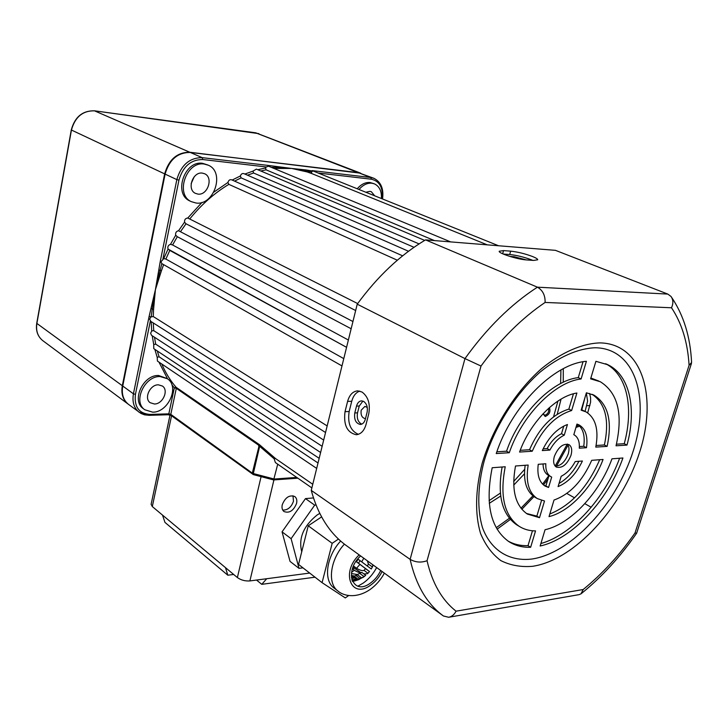 <?xml version="1.0" encoding="UTF-8"?>
<svg xmlns="http://www.w3.org/2000/svg" width="728" height="728" viewBox="0 0 728 728"><rect width="100%" height="100%" fill="white"/><g stroke="black" fill="none" stroke-linecap="round" stroke-linejoin="round"><path stroke-width="1.09" d="M543.024 413.795L545.236 416.507C549.44 414.541 550.823 411.575 549.385 407.616M543.07 413.75L544.817 415.315C547.957 414.032 549.194 411.72 548.512 408.399M150.842 321.394L149.649 319.21L150.833 316.953L149.103 316.452L155.419 289.644L152.252 309.009L153.572 309.345L153.244 316.525L327.172 425.935M153.244 316.525L150.833 316.953M316.68 468.404L157.43 361.07L157.193 357.321L154.827 349.322M157.312 350.969L159.068 356.775L318.018 462.99M159.068 356.775L157.193 357.321M153.28 322.941L153.726 330.639L323.678 440.076M153.726 330.639L151.697 330.94L151.169 321.603M322.14 446.3L151.542 335.326L150.632 333.324L151.697 330.94M154.491 337.246L155.683 344.116L320.611 452.488M155.683 344.116L153.726 344.544L152.234 335.781M319.173 458.322L153.772 348.63L153.726 344.544M311.866 487.915L275.393 462.571L274.128 458.776L259.659 446.328L253.317 473.546L274.192 479.033L296.751 477.413M150.35 320.957L135.444 394.339C134.079 406.861 138.912 413.55 149.932 414.414L168.823 413.841L174.329 387.806L176.094 387.287L259.386 444.617L259.659 445.882L176.303 388.324L170.789 414.359L252.316 473.118L259.386 444.617L275.657 458.649L312.767 484.284M275.657 458.649L274.128 458.776M158.376 384.821C150.032 384.466 143.643 398.471 150.205 402.721L154.4 403.995C162.79 404.24 169.051 390.226 162.399 386.031L158.376 384.821M374.683 195.814L371.344 191.728L369.851 191.346L365.875 192.256M365.32 418.646C361.998 417.89 360.606 415.087 361.161 410.237L364.901 406.415L367.258 407.407M202.348 173.109C192.683 171.489 186.577 189.562 195.459 193.375L197.989 194.103C207.689 195.586 213.668 177.505 204.668 173.764L202.348 173.109M152.698 412.166C168.314 412.521 179.843 386.504 167.431 378.751L160.096 376.549C144.617 375.803 132.669 401.811 144.772 409.755L152.698 412.166M167.14 378.551L158.558 375.493C143.097 374.738 131.167 400.7 143.27 408.645L143.525 408.836M381.399 198.517C381.772 191.246 379.47 186.377 374.492 183.893L371.835 183.201C367.231 182.837 362.954 184.939 359.004 189.489M374.074 183.729L370.061 182.501C365.456 182.137 361.179 184.23 357.239 188.77M196.132 203.039C214.178 205.696 225.17 172.099 208.363 165.229L204.231 164.055C186.313 160.934 174.857 194.485 191.264 201.638L196.132 203.039M207.762 164.965L202.548 163.318C184.648 160.187 173.219 193.694 189.617 200.837L190.172 201.101M269.578 166.621L268.987 165.52L291.701 168.45L306.725 170.98L307.234 171.963L291.701 168.45L306.051 169.952L306.725 170.98L311.52 172.072L311.684 173.546L487.278 244.854M191.146 183.611L194.239 176.731M257.776 169.715L265.565 167.968L266.066 169.833L434.425 240.595M232.177 180.053L240.349 175.976L241.123 177.869L408.517 251.26M276.986 168.441L291.701 168.45L276.312 167.413L276.986 168.441L274.456 168.641M275.812 166.393L276.312 167.413L271.262 167.322M244.854 174.047L252.962 171.126L253.59 173.009L419.055 243.898M357.666 303.567L187.76 218.018L202.02 202.366M213.859 192.119L227.919 182.482L228.847 184.357L397.333 260.224M341.978 365.92L161.853 263.636L160.114 270.288L161.407 270.816L155.419 289.644L153.572 309.345M352.944 321.53L178.551 230.731L184.53 222.195L186.022 223.796L355.655 310.528M177.314 236.709L172.591 244.963L170.498 244.317L175.694 235.226L177.314 236.709L351.16 328.756M150.969 308.472L152.252 309.009L151.187 316.662M227.919 182.482C228.592 180.253 229.83 179.361 231.631 179.816L402.63 255.828M240.349 175.976C241.114 173.983 242.306 173.2 243.926 173.646L414.005 247.302M252.962 171.126L256.374 169.124L424.661 240.395M265.565 167.968L266.275 166.949L268.596 166.212L450.65 241.896M161.853 263.636L160.961 261.843L163.727 258.577L168.059 249.067C167.394 246.737 168.204 245.163 170.498 244.317M175.694 235.226C175.293 232.769 176.249 231.267 178.551 230.731M184.53 222.195C184.393 219.647 185.476 218.254 187.76 218.018M373.455 178.132L358.131 172.591L190.254 152.443C177.696 152.434 169.315 159.66 165.11 174.101L122.741 386.031C121.394 393.966 123.278 400.054 128.383 404.277L128.692 404.513M306.051 169.952L313.595 171.18L498.589 245.764M158.768 269.97L160.114 270.288L155.419 289.644L160.233 261.561L176.831 179.616L165.11 174.101M172.591 244.963L348.375 340.031M168.059 249.067L346.574 347.32M169.797 250.414L165.866 259.05L343.78 358.631M489.271 503.321L500.673 496.032M513.722 485.13L524.46 473.801M557.229 414.259L561.051 399.108M563.263 382.236L563.29 368.686M277.723 464.191L273.655 479.934L297.87 478.187M165.866 259.05L163.727 258.577M259.659 445.882L258.649 445.9M311.52 172.072L312.567 171.089M160.961 261.843L160.233 261.561M253.235 474.465L253.317 473.546L252.316 473.118L253.162 474.556L273.61 479.934M489.07 500.682L500.345 493.12M513.677 481.508L524.66 469.351M553.553 416.844L557.939 401.046M560.606 383.547L560.924 369.961M296.56 503.448C297.233 500.345 296.651 498.052 294.822 496.56C289.48 494.64 285.294 497.351 282.273 504.704C281.618 507.762 282.182 510.037 283.966 511.529C289.325 513.486 293.521 510.801 296.56 503.448M292.984 495.768L293.475 501.228C291.318 507.252 287.733 510.201 282.737 510.091M315.015 577.186L261.762 584.338L266.73 578.715L249.886 580.926C245.136 581.244 240.968 580.125 237.383 577.559L225.48 567.631L227.809 575.202L164.956 522.404L162.517 515.096L152.307 506.57L151.124 504.295M266.73 578.715L309.709 573.072M162.517 515.096L225.48 567.631M256.547 580.052L261.762 584.338M233.661 574.465L227.809 575.202M352.407 568.832L354.336 570.261L351.551 572.308M364.127 576.667L365.729 575.284L361.798 572.39L357.311 574.529L351.442 573.537M363.754 558.221L361.716 561.861L358.167 559.277L356.42 561.788L359.96 564.382L356.538 568.268L353.49 566.02M301.738 551.76C298.344 538.283 303.476 526.016 317.135 514.978L319.765 513.404M363.891 573.928L367.585 573.7L369.506 571.525L358.422 563.181L360.142 560.715M360.87 572.618L354.154 568.04L353.344 566.357M352.907 569.196L354.154 568.04M365.729 575.284L363.973 576.521L360.069 573.609M351.606 579.06L353.908 577.914L351.26 576.021M351.351 577.532L352.68 577.086M353.908 577.914L351.251 575.93M357.457 578.687L355.846 578.569L351.933 575.639L353.535 575.766L357.457 578.687L352.352 581.326M351.97 580.334L355.846 578.569M354.227 581.117L358.922 579.588L361.561 577.777L359.769 578.369L355.856 575.448L354.099 576.185M352.407 581.426L359.769 578.369M361.561 577.777L357.639 574.856L355.856 575.448M360.706 578.56L363.973 576.521M354.336 570.261C357.794 572.335 360.278 573.036 361.798 572.39M369.478 571.535L365.538 568.65L364.027 570.37C362.508 571.034 360.005 570.333 356.538 568.268M367.959 573.264L364.027 570.37M359.96 564.382L365.538 568.65M372.772 564.746L372.691 566.357L371.262 568.968L361.716 561.861M372.354 566.957L368.404 564.082L367.312 566.093M367.358 560.833L368.404 564.082M302.966 567.849L298.999 568.359L291.1 538.684L314.696 505.15L316.025 505.032M298.999 568.359L290.035 561.388L282.055 531.85L305.478 498.607L313.459 497.934M291.1 538.684L282.055 531.85M314.696 505.15L305.478 498.607M356.42 561.788L358.422 563.181M376.64 567.558C373.218 573.946 368.732 579.133 363.199 583.11L357.821 586.213M380.68 570.488C378.287 575.648 374.911 579.816 370.534 583.001C353.025 596.432 343.352 571.444 360.606 555.937M348.73 595.504L345.3 597.925L322.076 582.664L332.177 543.325L338.474 539.048M340.659 541.05C326.39 556.265 323.159 580.198 333.961 587.96L334.27 588.197M332.177 543.325L308.235 525.798L298.562 564.437L322.076 582.664M308.235 525.798L321.594 516.898M128.328 404.24L127.964 403.967C122.859 399.736 120.975 393.657 122.313 385.722L164.646 173.883C168.851 159.45 177.232 152.234 189.781 152.243L360.797 173.219M356.511 406.097C357.457 402.839 359.132 401.092 361.543 400.864L363.736 401.465C366.839 403.822 367.949 407.471 367.076 412.385L365.31 419.292C364.382 422.504 362.726 424.224 360.369 424.46C355.819 423.423 353.963 419.592 354.782 412.949L356.511 406.097L359.259 406.015L357.53 412.858C356.647 418.418 358.058 422.176 361.752 424.151M362.917 401.083L359.259 406.015M362.007 392.019L357.73 390.854C352.862 391.3 349.476 394.813 347.602 401.392L345.026 411.657C343.389 424.979 347.129 432.659 356.247 434.725C360.915 434.234 364.191 430.794 366.057 424.406L368.723 413.977C370.488 404.049 368.25 396.724 362.007 392.019M359.787 391.1C355.901 392.456 353.216 395.85 351.733 401.283L349.158 411.529C347.429 423.196 350.486 430.803 358.349 434.334M576.203 426.562L578.56 425.016M575.948 427.418L579.752 426.171M526.253 259.896L514.195 256.738L509.818 256.411M532.596 256.538C525.034 253.708 517.717 251.915 510.647 251.151L503.53 250.596L499.217 251.251C498.261 253.28 517.562 259.432 526.535 259.923L533.66 260.433L537.728 259.778C537.71 259.004 535.999 257.921 532.596 256.538M503.221 254.036L509.709 254.518C516.78 255.273 524.096 257.066 531.649 259.914L532.732 260.369M570.989 455.309C572.39 450.077 571.717 446.51 568.959 444.608C563.072 443.206 558.203 447.156 554.336 456.474C552.971 461.652 553.635 465.192 556.329 467.076C562.225 468.541 567.112 464.619 570.989 455.309M555.2 466.138C560.806 465.947 565.165 461.852 568.259 453.844C569.46 449.567 569.16 446.31 567.358 444.08M639.657 452.106C657.848 396.159 642.032 343.652 599.981 342.888C581.963 343.479 561.525 352.325 541.523 368.65C515.133 392.019 492.847 427.527 482.173 463.281C475.266 489.899 474.838 514.45 480.598 533.579C485.476 545.245 492.246 554.263 500.9 560.642C510.41 565.374 520.975 567.267 532.605 566.302C574.419 560.014 621.967 508.108 639.657 452.106M633.224 450.978C650.413 397.87 635.107 348.293 595.249 347.757C578.178 348.366 558.867 356.775 540.003 372.181C515.124 394.239 494.139 427.664 484.075 461.37C477.55 486.477 477.113 509.664 482.528 527.791C491.054 550.641 509.464 561.625 531.668 559.068C571.289 553.344 616.525 504.122 633.224 450.978M546 481.645L546.992 482.209M566.83 493.457L574.556 497.843M584.821 503.658L591.191 507.27M587.687 412.903L590.599 402.184L590.599 397.752L589.625 393.466M456.046 611.174C454.263 614.632 451.806 616.662 448.657 617.271L443.425 615.979L345.418 544.908C329.22 532.769 317.836 514.596 311.256 490.39L357.221 304.186L464.974 358.595L481.008 366.048L427.054 560.724C432.323 583.292 441.987 600.109 456.046 611.174L583.173 589.534C602.229 573.973 619.51 555.127 635.007 533.005L636.645 533.196C620.22 556.911 601.747 577.058 581.226 593.657M425.534 239.876L537.419 287.178L667.804 294.085L555.455 250.341L425.534 239.876C400.3 254.955 377.532 276.394 357.221 304.186M311.256 490.39L410.119 559.359C415.497 562.398 421.148 562.853 427.054 560.724M549.804 514.023C571.116 505.332 587.742 487.232 599.681 459.723M540.895 543.525C571.626 535.016 604.85 498.462 619.61 458.24M596.086 445.49L604.386 444.963C609.618 420.393 605.532 403.503 592.119 394.312M581.326 409.618L585.203 411.475M579.379 446.555L583.747 446.273C585.194 435.872 583.155 428.546 577.632 424.297M616.434 444.198L624.26 443.698C633.988 407.989 627.154 374.529 605.605 363.727M590.854 378.041L598.944 381.099M559.04 483.438C567.112 478.851 573.728 471.462 578.887 461.279M507.944 540.995C513.913 544.344 520.611 545.9 528.018 545.645L532.468 530.767M517.544 525.325L516.48 524.67C501.947 514.35 497.169 495.131 502.129 466.994M543.097 448.867L547.147 448.603C551.014 441.432 555.801 436.472 561.497 433.715L563.79 426.044M535.28 497.397L534.598 496.996C526.253 491.355 523.114 480.78 525.161 465.283M526.453 513.467L536.855 516.106L541.541 500.436M520.22 450.323L529.511 449.731C539.248 427.764 552.37 414.232 568.859 409.118L573.446 393.784M543.989 485.339L545.882 485.94L548.967 475.611M548.375 475.275L548.029 475.084C544.808 473.054 543.143 469.342 543.043 463.945M496.851 451.806L506.551 451.187C519.255 413.731 552.215 380.453 578.278 377.623L583.019 361.789M549.021 516.616C569.687 511.657 592.765 486.977 603.066 459.477L591.709 460.324C582.509 481.026 569.951 494.276 554.017 500.045L549.021 516.616M540.149 546.009C572.144 539.13 607.907 500.436 622.931 457.994L611.975 458.813C599.563 493.02 570.77 523.969 545.054 529.738L540.149 546.009M607.125 446.373C612.476 421.184 608.135 404.14 594.112 395.231L586.404 392.792L581.153 410.173L586.022 411.884C595.695 418.018 598.944 429.757 595.777 447.11L607.125 446.373L604.386 444.963M573.764 434.643L574.201 434.871C578.014 437.209 579.716 441.65 579.297 448.184L586.486 447.711C588.015 436.563 585.63 429.01 579.333 425.061L576.958 424.078L573.828 434.671M626.99 445.09C636.854 409.036 629.856 375.302 607.944 364.774L595.904 361.316L590.617 378.842L600.382 381.772C617.99 392.938 623.204 414.278 616.034 445.8L626.99 445.09L624.26 443.698M558.085 486.604C568.131 482.437 576.239 473.91 582.418 461.015L575.238 461.552C571.462 468.532 566.784 473.446 561.197 476.276L558.085 486.604M492.192 467.74C485.012 503.667 490.49 528.237 508.608 541.45C515.033 545.618 522.376 547.565 530.639 547.283L535.544 530.903C529.42 530.894 523.942 529.356 519.119 526.289C504.258 515.661 499.626 495.823 505.232 466.766L492.192 467.74M549.877 450.086C553.762 442.906 558.558 437.928 564.255 435.162L567.44 424.524C557.129 428.446 548.748 437.128 542.296 450.577L549.877 450.086L547.147 448.603M544.508 501.01L537.273 498.562C528.592 492.619 525.561 481.454 528.182 465.056L515.506 466.002C511.211 489.471 515.142 505.487 527.309 514.041L539.512 517.69L544.508 501.01M532.241 451.233C542.014 429.229 555.145 415.661 571.644 410.519L576.895 393.02C555.928 396.141 530.148 422.367 519.565 452.052L532.241 451.233L529.511 449.731M538.238 464.309C536.964 474.947 539.23 482.2 545.035 486.058L548.566 487.478L551.688 477.086L550.732 476.594C547.147 474.301 545.509 470.015 545.818 463.745L538.238 464.309M586.395 361.316C553.981 363.6 511.657 406.051 496.241 453.562L509.281 452.716C522.031 415.197 555.036 381.827 581.099 378.969L586.395 361.316M578.278 377.623L581.099 378.969M506.551 451.187L509.281 452.716M545.882 485.94L548.566 487.478M568.859 409.118L571.644 410.519M536.855 516.106L539.512 517.69M561.497 433.715L564.255 435.162M528.018 545.645L530.639 547.283M583.747 446.273L586.486 447.711M448.967 617.217L579.033 594.649L580.99 593.848L583.173 589.534M635.007 533.005L689.088 365.301L691.582 362.462C690.381 336.982 683.674 315.197 671.48 297.133M689.088 365.301C687.705 342.46 681.845 323.287 671.507 307.771C673.455 303.503 673.282 299.727 670.998 296.451L667.804 294.085M671.507 307.771L545.108 302.439C545.281 295.331 542.724 290.245 537.419 287.178C511.092 304.204 486.941 328.01 464.974 358.595L410.119 559.359C415.843 584.73 426.672 603.403 442.606 615.369L443.425 615.979M585.094 411.42L587.614 401.174L586.34 392.993M496.232 527.691L509.409 518.245M520.975 508.19L532.942 495.832M542.615 484.129L548.885 475.566M555.145 466.075L567.276 444.062M311.684 173.546L307.234 171.963M266.066 169.833L260.77 170.98M241.123 177.869L234.571 181.117M253.59 173.009L247.484 175.184M228.847 184.357C214.387 193.093 201.374 204.613 189.79 218.919M163.573 264.755L161.407 270.816M186.022 223.796L180.599 231.522M161.798 364.018C165.547 372.836 170.316 380.589 176.094 387.287L176.303 388.324L174.329 387.806L171.899 384.866M167.586 378.86L158.95 362.098M382.118 198.808C383.21 187.697 379.625 181.163 371.353 179.215L318.109 173M266.275 166.949L202.739 159.532C190.9 159.569 182.965 166.43 178.952 180.135L162.945 258.931M148.894 415.215L139.048 412.203C133.925 407.962 132.05 401.829 133.433 393.812L122.741 386.031M312.112 170.598L370.789 177.514L358.131 172.591M371.353 179.215L370.789 177.514L373.974 178.333C381.026 182.018 383.884 188.898 382.546 198.981M178.952 180.135L176.831 179.616C181.117 165.001 189.58 157.676 202.211 157.648L190.254 152.443M202.739 159.532L202.211 157.648L268.987 165.52M135.444 394.339L133.433 393.812L149.103 316.452M149.932 414.414L149.213 415.324L168.104 414.742L168.823 413.841L170.789 414.359L171.135 415.488L253.153 474.474M273.928 479.916L249.886 580.926M171.553 415.788L152.307 506.57M237.383 577.559L261.088 476.64M359.15 554.882C340.231 572.718 351.56 599.854 370.962 584.903C375.675 581.49 379.379 577.022 382.082 571.489M338.101 591.154L337.828 590.936C327.09 583.219 330.248 559.432 344.399 544.135M360.287 173.027L255.783 132.824L94.649 110.838C82.755 110.574 75.02 116.99 71.435 130.084L36.864 323.541C35.799 330.821 37.738 336.5 42.697 340.577L42.998 340.804M357.63 172.399L255.574 132.796M189.781 152.243L94.449 110.811M164.646 173.883L71.271 129.957L36.728 323.332L122.313 385.722M351.733 401.283L347.602 401.392M513.959 257.594L514.195 256.738M509.709 254.518L510.647 251.151M545.108 302.439C521.949 318.063 500.582 339.266 481.008 366.048M502.657 253.781L503.53 250.596M586.823 405.696L589.908 405.596M349.158 411.529L345.026 411.657M357.53 412.858L354.782 412.949M150.787 321.357L325.543 432.505M585.085 397.16L581.79 409.809M577.049 424.106L576.53 425.48M568.077 445.099L556.456 466.184M547.984 478.915L543.507 484.957M533.97 496.596L521.849 509.272M510.383 519.41L497.097 529.192M149.213 415.324L144.517 414.833L140.959 413.44L128.383 404.277M191.264 201.638L189.617 200.837M144.772 409.755L143.27 408.645M168.104 414.742L171.135 415.488M169.296 250.141L346.574 347.329M151.106 504.377L170.024 415.015M362.608 577.677L363.8 576.895M369.496 571.535L367.795 573.491M372.536 566.684L371.289 568.968M384.366 573.163C380.808 579.761 376.085 585.185 370.206 589.416C357.603 598.152 344.462 596.824 337.828 590.936L333.961 587.96M127.964 403.967L42.697 340.577C37.629 336.391 35.645 330.649 36.728 323.332M71.271 129.957C74.811 116.935 82.564 110.547 94.549 110.811L258.877 133.652M345.418 544.908L443.516 616.043M548.029 475.084L550.732 476.594M534.598 496.996L537.273 498.562M516.48 524.67L519.119 526.289M606.133 363.945L607.944 364.774M578.778 424.779L579.333 425.061M592.965 394.676L594.112 395.231M691.473 363.372L636.645 533.196"/></g></svg>
